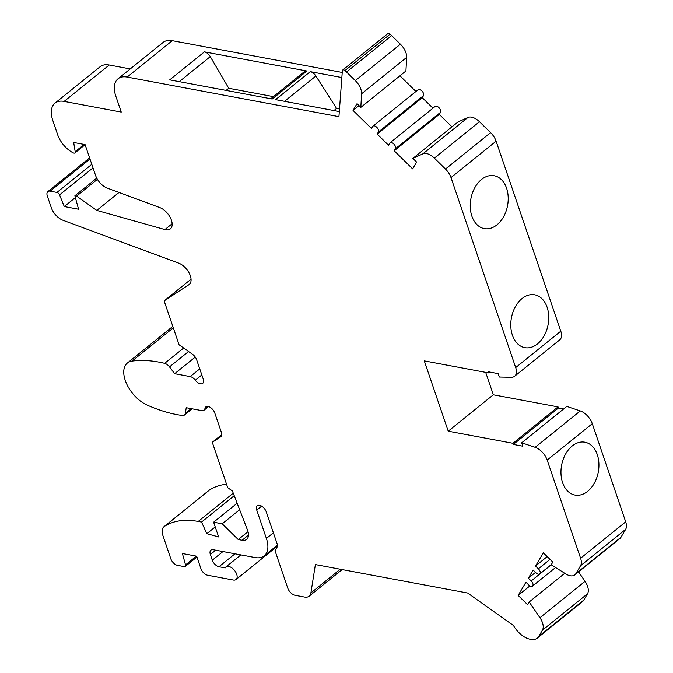 <?xml version="1.0" encoding="UTF-8"?>
<svg xmlns="http://www.w3.org/2000/svg" width="673" height="673" viewBox="0 0 673 673"><rect width="100%" height="100%" fill="white"/><g stroke="black" fill="none" stroke-linecap="round" stroke-linejoin="round"><path stroke-width="1.01" d="M342.355 70.816A2.692 1.506 51.1 0 1 342.708 70.042A2.692 1.506 51.1 0 1 344.98 70.581A18.819 10.524 51.1 0 1 346.536 72.003L355.319 80.617A13.443 7.521 51.1 0 1 361.578 93.783L360.829 107.386L357.043 103.676L353.047 110.439L371.488 128.526L372.691 126.499A4.03 2.255 51.1 0 1 372.993 126.137A4.03 2.255 51.1 0 1 377.015 127.55A4.03 2.255 51.1 0 1 378.369 132.059L377.166 134.087L388.514 145.225L389.717 143.189A4.03 2.255 51.1 0 1 390.02 142.836A4.03 2.255 51.1 0 1 394.041 144.241A4.03 2.255 51.1 0 1 395.396 148.758L394.193 150.786L412.642 168.873L416.637 162.117L412.852 158.407L422.846 153.865A13.443 7.521 51.1 0 1 434.363 158.13L445.492 169.041A13.443 7.521 51.1 0 1 451.003 177.579L515.695 367.584A13.443 7.521 51.1 0 1 514.618 376.274A13.443 7.521 51.1 0 1 511.32 377.284L499.299 377.04L498.146 373.633L488.623 371.858L489.01 372.993L424.293 360.896L448.226 431.2L512.944 443.297L513.331 444.424L522.845 446.207L521.693 442.809L535.161 447.318A13.443 7.521 51.1 0 1 547.174 460.08L580.597 558.245A13.443 7.521 51.1 0 1 580.538 565.741L575.836 573.69A13.443 7.521 51.1 0 1 574.818 574.877A13.443 7.521 51.1 0 1 565.85 573.943L551.204 564.798L552.802 562.09L543.347 552.819L535.54 566.001L538.383 568.778A4.03 2.255 51.1 0 1 539.712 573.943A4.03 2.255 51.1 0 1 535.977 572.832L533.142 570.056L528.339 578.166L531.182 580.95A4.03 2.255 51.1 0 1 532.511 586.116A4.03 2.255 51.1 0 1 528.776 585.005L525.941 582.221L518.143 595.403L527.598 604.682L529.197 601.973L539.939 617.73A13.443 7.521 51.1 0 1 542.404 630.18L538.686 636.465A18.819 10.524 51.1 0 1 537.264 638.122A18.819 10.524 51.1 0 1 530.854 639.35L530.097 639.207A18.819 10.524 51.1 0 1 513.482 625.503L467.668 593.031L315.385 564.571L310.892 592.93A13.443 7.521 51.1 0 1 309.159 596.185A13.443 7.521 51.1 0 1 304.583 597.06L295.094 595.294A7.395 4.131 51.1 0 1 287.741 588.076L275.005 550.657L277.831 545.879L266.247 511.859A6.722 3.76 -128.9 0 0 262.058 506.407A6.722 3.76 -128.9 0 0 257.271 505.734A6.722 3.76 -128.9 0 0 256.733 510.084L266.382 538.425A26.886 15.033 51.1 0 1 264.228 555.797A26.886 15.033 51.1 0 1 255.067 557.547L213.19 549.723A6.722 3.76 -128.9 0 0 210.901 550.161A6.722 3.76 -128.9 0 0 210.363 554.502L212.289 560.172A6.722 3.76 -128.9 0 0 218.977 566.733L225.194 567.894A8.068 4.509 51.1 0 1 225.926 566.944A8.068 4.509 51.1 0 1 234.507 570.393A8.068 4.509 51.1 0 1 236.055 579.503A8.068 4.509 51.1 0 1 233.312 580.025L207.612 575.222A6.722 3.76 51.1 0 1 200.924 568.668L196.676 556.192L182.4 553.526L185.521 564.899A2.692 1.506 51.1 0 1 185.243 566.447A2.692 1.506 51.1 0 1 184.326 566.624L177.512 565.354A6.722 3.76 51.1 0 1 170.824 558.792L162.866 535.405A13.443 7.521 51.1 0 1 163.943 526.723A13.443 7.521 51.1 0 1 164.279 526.479A107.545 60.141 51.1 0 1 198.215 521.44L201.547 522.063L206.83 533.672L218.641 536.936L213.619 522.198L222.191 523.796L238.242 539.536L242.061 540.251A13.443 7.521 -128.9 0 0 246.638 539.376A13.443 7.521 -128.9 0 0 247.462 529.988L232.412 490.996L227.71 487.664L212.273 442.312L220.651 436.827A6.722 3.76 -128.9 0 0 220.828 436.701A6.722 3.76 -128.9 0 0 221.367 432.36L214.788 413.045A6.722 3.76 -128.9 0 0 210.59 407.586A6.722 3.76 -128.9 0 0 205.803 406.921A6.722 3.76 -128.9 0 0 204.937 408.553A6.722 3.76 51.1 0 1 204.07 410.185A6.722 3.76 51.1 0 1 201.782 410.623L186.236 407.72L185.336 413.39A6.722 3.76 51.1 0 1 184.469 415.014A6.722 3.76 51.1 0 1 182.408 415.493A161.318 90.207 51.1 0 1 147.025 405.028A26.886 15.033 51.1 0 1 126.76 384.14A26.886 15.033 51.1 0 1 127.399 363.025A26.886 15.033 51.1 0 1 132.068 361.098A161.318 90.207 51.1 0 1 164.658 363.344A6.722 3.76 51.1 0 1 169.512 366.894L174.652 373.7L190.198 376.602A6.722 3.76 51.1 0 1 195.296 380.22A6.722 3.76 -128.9 0 0 202.674 383.391A6.722 3.76 -128.9 0 0 203.212 379.05L196.634 359.727A6.722 3.76 -128.9 0 0 192.587 354.368L179.077 344.795L164.136 300.898L188.92 284.687A13.443 7.521 -128.9 0 0 189.256 284.443A13.443 7.521 -128.9 0 0 189.357 273.448A13.443 7.521 -128.9 0 0 178.665 263.126L62.942 220.256A13.443 7.521 51.1 0 1 51.274 207.612L47.303 195.944A6.722 3.76 51.1 0 1 47.842 191.603A6.722 3.76 51.1 0 1 50.13 191.157L56.944 192.436A2.692 1.506 51.1 0 1 59.552 194.867L64.28 206.544L78.556 209.219L74.88 195.784L76.613 196.112L96.786 210.405L164.919 229.56A13.443 7.521 -128.9 0 0 170.345 228.879A13.443 7.521 -128.9 0 0 170.446 217.884A13.443 7.521 -128.9 0 0 159.753 207.562L107.259 188.112A13.443 7.521 51.1 0 1 95.591 175.476L85.084 144.602L73.66 142.474L75.199 151.677A2.692 1.506 51.1 0 1 74.871 152.948A2.692 1.506 51.1 0 1 73.374 152.922A20.165 11.273 51.1 0 1 57.659 134.735L52.822 120.526A26.886 15.033 51.1 0 1 54.976 103.162A26.886 15.033 51.1 0 1 64.137 101.404L121.241 112.08L115.84 96.205A26.886 15.033 51.1 0 1 117.985 78.834A26.886 15.033 51.1 0 1 127.155 77.084L338.931 116.665L342.355 70.816M342.708 70.042L387.816 33.65A2.692 1.506 51.1 0 1 390.079 34.188A18.819 10.524 51.1 0 1 391.636 35.61L400.418 44.225A13.443 7.521 51.1 0 1 406.677 57.39L405.928 70.993L360.829 107.386M339.31 111.558L275.568 99.646L310.261 71.658L341.85 77.555M117.985 78.834L163.093 42.441A26.886 15.033 51.1 0 1 172.254 40.691L342.229 72.457M306.905 71.027L272.212 99.024L169.714 79.868L204.407 51.871L306.905 71.027A6.722 3.76 -128.9 0 0 304.617 71.464L270.79 98.754M578.57 571.848L585.039 581.337A13.443 7.521 51.1 0 1 587.504 593.788L583.794 600.072A18.819 10.524 51.1 0 1 582.364 601.729L537.264 638.122M529.197 601.973L564.773 573.27M518.143 595.403L529.92 585.897M528.339 578.166L535.515 572.378M535.54 566.001L547.199 556.596M521.693 442.809L566.792 406.416L580.269 410.934A13.443 7.521 51.1 0 1 592.282 423.687L625.697 521.853A13.443 7.521 51.1 0 1 625.638 529.348L620.935 537.298A13.443 7.521 51.1 0 1 619.917 538.484L574.818 574.877M572.227 445.963A26.886 18.651 100.6 0 0 561.013 474.255A26.886 18.651 100.6 0 0 575.003 495.067A26.886 18.651 100.6 0 0 587.664 491.324A26.886 18.651 100.6 0 0 598.877 463.032A26.886 18.651 100.6 0 0 584.879 442.211A26.886 18.651 100.6 0 0 572.227 445.963M513.331 444.424L558.43 408.04L563.587 408.999M512.944 443.297L558.043 406.904L558.43 408.04M448.226 431.2L493.326 394.807L558.043 406.904M485.687 372.371L493.326 394.807M489.01 372.993L490.079 372.127M412.852 158.407L457.96 122.015L467.945 117.472A13.443 7.521 51.1 0 1 479.47 121.737L490.592 132.648A13.443 7.521 51.1 0 1 496.11 141.187L560.794 331.192A13.443 7.521 51.1 0 1 559.717 339.882L514.618 376.274M522.038 298.56A26.886 18.651 100.6 0 0 510.832 326.842A26.886 18.651 100.6 0 0 524.822 347.663A26.886 18.651 100.6 0 0 537.483 343.911A26.886 18.651 100.6 0 0 548.688 315.629A26.886 18.651 100.6 0 0 534.699 294.808A26.886 18.651 100.6 0 0 522.038 298.56M481.506 179.498A26.886 18.651 100.6 0 0 470.301 207.78A26.886 18.651 100.6 0 0 484.291 228.601A26.886 18.651 100.6 0 0 496.952 224.849A26.886 18.651 100.6 0 0 508.157 196.566A26.886 18.651 100.6 0 0 494.167 175.746A26.886 18.651 100.6 0 0 481.506 179.498M394.193 150.786L439.292 114.393L451.978 126.835M390.02 142.836L435.128 106.443A4.03 2.255 51.1 0 1 439.141 107.857A4.03 2.255 51.1 0 1 440.495 112.366L439.292 114.393M377.166 134.087L422.265 97.703L432.966 108.185M372.993 126.137L418.101 89.753A4.03 2.255 51.1 0 1 422.114 91.158A4.03 2.255 51.1 0 1 423.468 95.667L422.265 97.703M353.047 110.439L359.02 105.619M399.955 75.822L415.939 91.494M54.976 103.162L100.075 66.77A26.886 15.033 51.1 0 1 109.236 65.012L130.251 68.94M127.399 363.025L172.498 326.632A26.886 15.033 51.1 0 1 172.81 326.388M163.943 526.723L209.042 490.331A13.443 7.521 51.1 0 1 209.387 490.087A107.545 60.141 51.1 0 1 226.54 484.215M96.786 210.405L119.012 192.47M76.613 196.112L97.408 179.338M74.88 195.784L96.735 178.143M64.28 206.544L75.376 197.593M164.136 300.898L191.056 279.177M174.652 373.7L195.254 357.077M212.273 442.312L221.737 434.682M238.242 539.536L248.009 531.653M222.191 523.796L239.638 509.722M213.619 522.198L237.132 503.227M206.83 533.672L215.225 526.9M201.547 522.063L234.221 495.698M339.503 108.976L336.584 108.429L315.881 76.024A6.722 3.76 -128.9 0 0 310.261 71.658M273.431 96.626L228.727 88.272L210.27 56.633A6.722 3.76 -128.9 0 0 204.407 51.871M333.943 110.557L336.584 108.429M226.086 90.401L228.727 88.272M344.98 70.581L390.079 34.188M127.155 77.084L172.254 40.691M310.892 592.93L340.277 569.223M538.686 636.465L583.794 600.072M542.404 630.18L587.504 593.788M539.939 617.73L585.039 581.337M531.182 580.95L551.204 564.79M538.383 568.778L550.034 559.372M575.836 573.69L620.935 537.298M580.538 565.741L625.638 529.348M580.597 558.245L625.697 521.853M547.174 460.08L592.282 423.687M535.161 447.318L580.269 410.934M515.695 367.584L560.794 331.192M451.003 177.579L496.11 141.187M445.492 169.041L490.592 132.648M434.363 158.13L479.47 121.737M422.846 153.865L467.945 117.472M395.396 148.758L440.495 112.366M378.369 132.059L423.468 95.667M361.578 93.783L406.677 57.39M355.319 80.617L400.418 44.225M346.536 72.003L391.636 35.61M64.137 101.404L109.236 65.012M75.199 151.677L84.175 144.434M164.919 229.56L172.153 223.722M59.552 194.867L93 167.88M56.944 192.436L91.789 164.321M50.13 191.157L89.98 159.005M188.92 284.687L189.567 284.166M195.296 380.22L201.816 374.954M190.198 376.602L199.755 368.897M169.512 366.894L188.566 351.525M164.658 363.344L183.636 348.034M132.068 361.098L173.298 327.827M185.336 413.39L191.216 408.646M204.937 408.553L207.587 406.416M242.061 540.251L248.463 535.085M198.215 521.44L233.253 493.174M164.279 526.479L209.387 490.087M185.521 564.899L196.381 556.134M218.977 566.733L235.003 553.795M212.289 560.172L222.973 551.549M210.363 554.502L215.705 550.194M266.382 538.425L273.373 532.789M256.733 510.084L261.629 506.13M284.528 101.32L315.881 76.024M179.27 81.652L210.27 56.633M532.511 586.116L555.562 567.516M539.712 573.943L551.338 564.563M74.871 152.948L85.109 144.687M47.842 191.603L89.61 157.903M184.469 415.014L192.15 408.822M204.07 410.185L208.529 406.585M185.243 566.447L196.953 557M236.055 579.503L277.806 545.811M225.926 566.944L240.867 554.897M264.228 555.797L277.545 545.046M309.159 596.185L342.145 569.577"/></g></svg>

